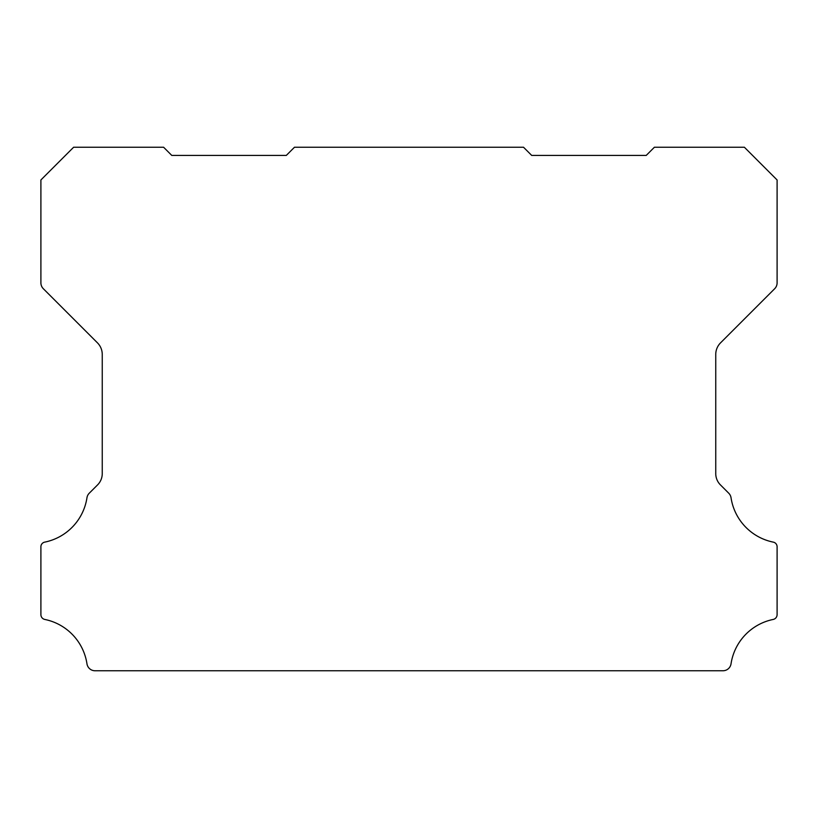 <?xml version="1.0" encoding="UTF-8"?>
<svg xmlns="http://www.w3.org/2000/svg" width="818" height="818" viewBox="0 0 818 818"><rect width="100%" height="100%" fill="white"/><g stroke="black" fill="none" stroke-linecap="round" stroke-linejoin="round"><path stroke-width="1.23" d="M40.9 546.772A4.734 4.734 0 0 1 44.826 542.109A53.497 53.497 0 0 0 86.964 497.753A8.231 8.231 0 0 1 89.285 493.182L97.465 485.002A15.961 15.961 0 0 0 102.25 473.438L102.25 354.429A16.452 16.452 0 0 0 97.465 342.854L43.303 288.693A8.303 8.303 0 0 1 40.9 282.916L40.9 179.96L73.62 147.24L163.6 147.24L171.78 155.42L286.3 155.42L294.48 147.24L523.52 147.24L531.7 155.42L646.22 155.42L654.4 147.24L744.38 147.24L777.1 179.96L777.1 282.916A8.303 8.303 0 0 1 774.707 288.693L720.546 342.854A16.452 16.452 0 0 0 715.75 354.429L715.75 473.438A15.961 15.961 0 0 0 720.546 485.002L728.715 493.182A8.231 8.231 0 0 1 731.036 497.753A53.497 53.497 0 0 0 773.174 542.109A4.734 4.734 0 0 1 777.1 546.915L777.1 614.655A4.898 4.898 0 0 1 773.174 619.451A53.467 53.467 0 0 0 731.036 663.807A8.17 8.17 0 0 1 722.959 670.76L95.041 670.76A8.17 8.17 0 0 1 86.964 663.807A53.467 53.467 0 0 0 44.826 619.451A4.898 4.898 0 0 1 40.9 614.655L40.9 546.915A4.734 4.734 0 0 1 40.9 546.772"/></g></svg>
